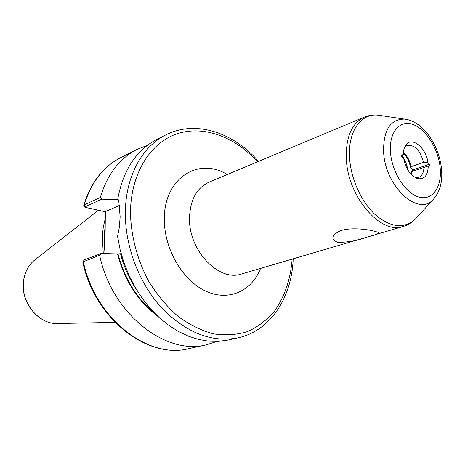 <?xml version="1.0" encoding="UTF-8"?>
<svg xmlns="http://www.w3.org/2000/svg" width="465" height="465" viewBox="0 0 465 465"><rect width="100%" height="100%" fill="white"/><g stroke="black" fill="none" stroke-linecap="round" stroke-linejoin="round"><path stroke-width="0.7" d="M428.236 165.993L429.893 165.569L430.154 164.947L427.945 162.576C426.202 147.806 411.81 136.076 405.875 144.999C404.166 147.376 403.318 150.584 403.335 154.624L401.568 155.037L401.295 155.67L401.719 156.548L403.608 158.117C405.811 168.998 410.549 175.84 417.826 178.647C424.464 179.542 427.934 175.322 428.236 165.993L411.49 171.655L411.205 174.416M413.362 170.754L413.054 169.882L410.537 167.54C409.433 161.663 407.038 156.862 403.364 153.13M374.563 231.239L377.673 232.169C379.8 233.198 377.028 234.616 369.355 236.423L367.769 236.888C357.701 240.672 347.611 242.468 337.491 242.271C331.382 239.58 331.469 236.208 337.759 232.157C345.146 227.286 363.729 228.46 374.563 231.239M104.828 247.142L104.608 238.097L104.962 229.983M105.282 218.486L103.288 227.054L102.312 236.092L103.265 253.53M118.651 200.868L117.848 198.503L118.837 201.583L120.144 216.853L119.296 227.542L117.575 236.348L120.086 249.542L123.882 262.551L128.898 275.158L135.042 287.143L142.203 298.298L150.259 308.452L159.059 317.432L168.452 325.111L178.264 331.388L188.342 336.178L198.508 339.444L208.616 341.165L218.504 341.356L228.036 340.049L237.929 337.875C270.74 330.813 291.846 297.176 293.183 258.813M415.594 177.787L418.494 177.531C421.877 176.171 423.696 172.777 423.946 167.348M410.746 173.922L410.88 171.905L411.49 171.655M403.335 154.624L401.295 155.554M403.405 152.456C407.305 155.978 409.868 160.727 411.089 166.703L423.528 162.343C420.168 150.265 414.693 144.632 407.102 145.44L404.684 147.074M82.828 261.772L84.31 259.906L101.172 253.472L99.644 255.285L82.787 261.946C94.343 318.374 147.266 359.544 188.668 348.674L206.396 344.792L216.981 341.426M99.644 255.285C111.617 313.515 165.616 355.76 206.396 344.792M101.172 253.472L117.506 253.931C124.719 280.889 138.297 301.808 158.251 316.682M117.506 253.931L121.156 253.704M258.587 161.402C233.36 132.473 195.765 119.679 165.842 134.891L156.804 139.448C136.379 150.073 123.394 169.76 117.848 198.503M84.909 207.233L83.764 205.373L84.275 204.867L100.364 197.439L101.829 199.154L85.211 206.768L84.95 207.291L105.357 211.767M147.353 145.347L137.018 149.41C119.464 158.425 107.252 174.433 100.364 197.439M118.087 199.119L117.901 199.752L101.829 199.154M118.343 199.851L117.901 199.752M423.528 162.343L427.945 162.576M104.898 253.57L105.357 211.581L119.563 205.35M411.089 166.703L410.537 167.54M413.054 169.882L429.741 164.093M412.804 171.201L412.612 169.51M401.934 155.31C404.951 159.722 406.939 164.639 407.892 170.062M434.676 197.846L433.066 199.63C418.198 216.87 385.13 186.326 383.596 152.02C383.265 130.194 390.222 119.22 404.469 119.098L378.109 115.157C360.945 113.041 347.686 131.595 349.581 158.001C350.866 178.99 361.433 202.136 375.429 214.877C390.757 227.565 403.98 229.042 415.094 219.317L417.041 217.19M390.461 152.189C391.821 172.091 405.538 193.463 418.942 197.073C432.38 200.979 442 187.133 440.192 168.173C438.571 149.265 426.138 129.084 412.978 124.463C399.801 119.557 388.897 132.217 390.461 152.189M260.557 268.398C251.809 291.131 228.699 301.797 205.768 291.142C182.844 280.674 164.407 249.443 164.348 220.09C163.355 178.641 198.125 156.467 227.222 174.532M404.469 119.098C423.098 120.999 439.408 145.655 441.506 169.126C442.709 181.856 439.896 192.028 433.066 199.63L415.094 219.317C411.728 222.7 407.747 225.095 403.155 226.49C380.841 234.959 347.715 196.869 346.326 158.867C345.71 137.105 351.709 123.19 364.316 117.122L209.006 182.164C196.41 188.116 189.906 200.363 189.488 218.899C189.028 251.17 219.224 282.075 241.608 273.972L364.961 237.714M165.842 134.891C142.046 146.533 125.37 176.7 125.347 213.173C125.178 247.02 139.413 283.865 162.006 308.266C186.575 332.957 211.883 342.827 237.929 337.875M257.587 161.82C234.97 136.85 203.624 124.893 176.857 133.85C150.201 142.842 130.665 173.823 130.467 212.924C130.996 236.29 137.431 260.33 148.91 281.621C157.373 295.153 167.133 306.772 178.171 316.467C189.679 324.814 201.484 330.615 213.598 333.876C225.583 335.625 236.947 334.841 247.688 331.528C257.837 326.878 266.695 320.187 274.263 311.463C284.592 296.862 290.555 279.413 292.142 259.115M104.881 231.134L104.451 238.621L104.834 247.653M104.997 229.082L104.311 238.673L104.863 249.292M105.107 226.222L103.962 238.778L104.898 252.274M57.881 323.512C39.88 324.721 22.047 304.703 23.25 284.26C23.837 273.664 27.819 265.451 35.183 259.598C27.888 265.376 23.936 273.56 23.343 284.15C22.117 304.662 40.066 324.762 57.881 323.512L115.018 322.379M84.31 259.906L83.305 261.493C94.883 318.391 148.12 359.532 188.668 348.674M118.029 254.024C124.684 279.029 137.076 298.937 155.205 313.736M120.563 253.925C123.986 267.183 129.456 279.337 136.972 290.398M83.781 205.303C90.71 182.658 103.056 166.749 120.807 157.577C103.37 166.534 91.192 182.297 84.275 204.867L85.211 206.768M380.957 115.582L378.109 115.157C373.36 114.652 368.762 115.308 364.316 117.122M370.32 236.139L403.155 226.49M416.576 178.234L417.826 178.647M120.807 157.577L137.018 149.41M35.183 259.598L98.342 210.302M405.166 146.103L405.875 144.999M338.386 231.826L337.759 232.157"/></g></svg>
